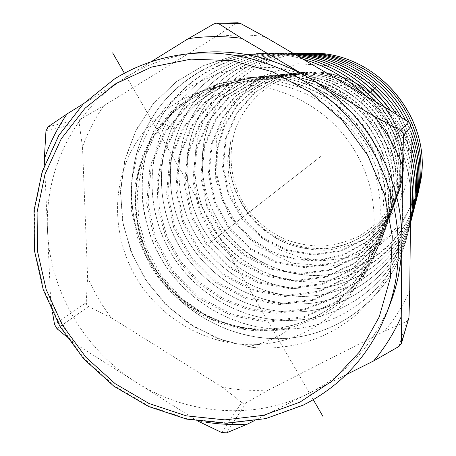 <?xml version="1.0" encoding="UTF-8"?>
<svg xmlns="http://www.w3.org/2000/svg" width="456" height="456" viewBox="0 0 456 456"><rect width="100%" height="100%" fill="white"/><g stroke="black" fill="none" stroke-linecap="round" stroke-linejoin="round"><path stroke-width="0.34" stroke-dasharray="2.28 1.71" d="M83.539 103.694L126.591 76.973C74.282 109.126 44.42 169.888 47.527 230.525L44.574 164.804M346.093 374.729L309.453 393.072C347.238 373.772 374.29 343.659 390.61 302.716M47.527 230.525C50.023 291.276 84.599 350.008 136.407 382.402L76.579 344.662C66.114 330.993 57.479 316.27 50.667 300.498L47.527 230.525M206.112 422.25L196.998 420.626L136.407 382.402C187.866 415.251 255.314 420.443 309.453 393.072L253.616 421.019M196.091 52.913C170.795 55.94 147.63 63.96 126.591 76.973L150.987 61.828M50.667 300.498L52.491 312.394M86.224 302.647L86.754 304.973L88.196 306.386L111.321 317.769C101.722 305.224 93.816 291.703 87.603 277.208L86.224 302.647L54.543 324.512M87.603 277.208L82.525 147.191L79.093 122.464L79.646 120.241L81.162 118.805L48.102 126.768M66.137 336.283L76.579 344.662M196.998 420.626L198.229 421.241M237.981 22.8L235.746 23.484L215.517 36.896L103.757 105.781L81.162 118.805M103.757 105.781C94.78 118.623 87.7 132.428 82.525 147.191M241.737 402.471L243.584 403.292L245.898 402.922L268.59 389.943C252.989 391.048 237.496 390.097 222.112 387.081L241.737 402.471L221.673 432.527M409.75 290.483C403.172 305.377 394.736 318.943 384.442 331.176L406.501 321.52L398.971 346.44M408.753 318.892L406.501 321.52M385.867 107.724C396.338 121.438 404.768 136.258 411.158 152.184M264.491 36.566C247.978 34.371 231.654 34.485 215.517 36.896M222.112 387.081L111.321 317.769M384.442 331.176L268.59 389.943M135.814 277.145C115.887 242.734 111.845 200.036 125.742 163.408C139.832 126.905 171.65 98.16 210.638 88.504C264.355 74.471 327.881 102.104 356.392 153.581C379.044 192.723 379.928 242.278 359.67 279.893C337.793 320.95 293.453 345.825 248.092 344.685C202.675 343.397 159.064 316.863 135.814 277.145M302.978 59.132C291.025 55.638 278.907 53.683 266.617 53.255L234.373 55.803L203.889 65.419L176.62 81.499L153.82 103.147L136.464 129.225L125.235 158.449L120.532 189.451L122.453 220.824L130.826 251.199L145.242 279.271L165.043 303.827L189.382 323.811L217.227 338.335L247.374 346.685C264.206 343.573 278.548 337.429 290.386 328.257C257.703 334.807 226.831 329.506 197.767 312.354C178.171 300.857 162.399 285.399 150.457 265.99L138.122 239.839L131.579 211.293L131.339 182.406L137.421 154.111L149.796 127.572L167.774 104.652L190.671 86.304L217.683 73.462L247.289 67.1L278.131 67.648L308.49 75.223L336.961 89.632L361.939 110.301L381.678 135.831C409.511 181.699 409.613 240.985 382.185 284.726C355.23 327.704 304.123 351.889 254.089 347.552L223.161 340.438L194.353 326.855L168.937 307.486L148.029 283.233L132.553 255.189L123.223 224.591L120.504 192.791L124.613 161.225L135.46 131.351L152.669 104.618L175.537 82.376L203.062 65.818L233.951 55.894L266.663 53.255C278.924 53.677 291.013 55.626 302.932 59.103M247.374 346.685L254.089 347.552M421.504 174.842L415.006 198.696L403.321 219.877L387.269 237.325L367.872 250.23L346.286 258.062L323.726 260.581L301.405 257.828L280.469 250.087L261.978 237.895L246.827 221.981L235.752 203.233L229.254 182.685L227.63 161.435L230.913 140.636C221.53 184.811 249.666 232.252 292.735 245.334C335.616 258.962 385.371 234.532 399.513 190.283L402.466 178.29L403.708 165.916L403.195 153.404L400.927 141.012L396.937 128.985L391.294 117.585L384.112 107.035L375.527 97.55L365.712 89.336L354.871 82.559L343.214 77.349L330.982 73.809L318.419 72.008L305.776 71.974L278.359 78.238L254.431 92.591L236.202 113.538L225.275 139.029L222.534 166.651L228.125 193.891L241.475 218.316L261.356 237.736L286.015 250.395L313.232 255.081L340.535 251.239L365.33 239.064L385.183 219.553L398.008 194.455L401.046 182.092L402.323 169.336L401.793 156.436L399.45 143.651L395.329 131.254L389.51 119.489L382.094 108.602L373.236 98.821L363.113 90.345L351.924 83.345L339.897 77.97L327.283 74.317L314.332 72.458L301.296 72.418L276.746 77.48L254.625 88.886L236.487 105.729L223.537 126.751L216.589 150.451L216.03 175.178L221.838 199.261L233.575 221.097L250.441 239.24L271.314 252.464L294.821 259.846L319.365 260.809L343.26 255.195L364.794 243.282C379.745 231.927 390.279 217.141 396.395 198.919C405.817 169.735 399.747 135.523 380.065 110.358C360.297 85.255 328.166 70.862 296.776 72.88L267.609 79.498L242.182 94.728L222.83 116.987L211.248 144.067L208.369 173.428L214.331 202.384L228.519 228.359L249.637 249.044L275.823 262.559L304.728 267.609L333.729 263.596L360.086 250.72L381.182 230.001L394.799 203.308C404.466 173.16 398.094 137.815 377.671 111.857C357.156 85.967 323.897 71.193 291.498 73.393L261.499 80.313L235.381 96.073L215.54 119.033L203.701 146.94L200.8 177.162L206.967 206.967L221.57 233.711L243.293 255.035L270.214 269.017L299.951 274.312L329.808 270.305L356.98 257.173L378.782 235.957L392.924 208.54C403.03 177.504 396.617 140.984 375.653 114.063C354.591 87.221 320.312 71.78 286.858 73.872L255.799 80.877L228.735 97.077L208.164 120.754L195.88 149.579L192.848 180.821L199.209 211.652L214.297 239.326L236.755 261.396L264.588 275.869L295.328 281.352L326.182 277.197L354.244 263.579L376.719 241.583L391.231 213.163C403.72 175.742 391.624 130.239 360.804 102.589C337.679 82.262 311.038 72.886 280.867 74.453L248.913 81.841L221.131 98.656L200.07 123.131L187.547 152.863L184.532 185.05L191.155 216.799L206.739 245.294L229.864 268.042L258.512 282.999L290.159 288.728L321.942 284.561L350.875 270.653L374.108 248.098L389.179 218.891C399.946 185.803 393.066 146.769 370.62 117.979C348.082 89.268 311.419 72.749 275.726 74.989L242.598 82.473L213.784 99.767L191.93 125.035L178.923 155.775L175.777 189.092L182.617 221.958L198.73 251.473L222.659 275.042L252.305 290.546L285.051 296.491L317.929 292.165L347.848 277.738L371.817 254.334L387.304 224.027C398.276 189.781 390.969 149.414 367.604 119.711C344.137 90.088 306.136 73.154 269.251 75.616L235.114 83.471L205.479 101.42L183.05 127.555L169.746 159.292L166.588 193.657L173.696 227.55L190.334 257.999L214.998 282.344L245.545 298.406L279.289 304.648L313.204 300.327L344.103 285.587L368.915 261.573L385.018 230.383C396.532 194.991 389.105 153.119 364.96 122.242C340.723 91.439 301.348 73.764 263.14 76.237C224.694 79.903 195.111 97.521 174.386 129.082L162.496 154.521L157.041 182.115L158.226 210.313L165.916 237.547L179.641 262.337L198.628 283.347L221.855 299.41L248.053 309.607L275.794 313.3L303.519 310.171L329.608 300.27L352.465 284.037L370.631 262.314L382.863 236.311C394.657 199.688 386.853 156.357 361.785 124.42C336.608 92.568 295.819 74.311 256.306 76.916L219.735 85.306L188.043 104.527L164.114 132.525L149.978 166.508L146.707 203.29L154.39 239.577L172.237 272.186L198.645 298.287L231.323 315.552L267.415 322.324L303.69 317.792L336.739 302.089L363.278 276.393L380.464 242.957C392.69 205.052 384.607 160.119 358.604 126.967C332.492 93.907 290.187 74.944 249.255 77.623C194.592 81.254 148.616 122.989 138.219 175.11C127.674 227.253 152.572 283.963 197.767 312.354M298.27 56.373L285.741 54.236L273.11 53.238C224.033 51.089 176.409 77.674 152.23 117.642C124.984 161.424 125.041 219.074 150.514 263.682C178.074 312.605 234.019 343.151 289.799 338.05C345.505 332.743 395.432 290.449 408.023 232.452L410.503 216.72M410.765 191.167C408.964 169.29 402.528 148.588 391.453 129.065C384.408 116.861 375.829 105.803 365.706 95.902M365.792 95.954C375.887 105.838 384.442 116.873 391.453 129.065C402.477 148.451 408.918 169.204 410.759 191.349M230.913 140.636C226.934 162.439 230.4 183.055 241.304 202.481L243.116 205.491C260.473 233.837 293.681 251.034 326.559 248.189C359.391 245.311 389.185 222.14 399.695 189.781L402.637 177.834L403.873 165.505L403.366 153.039L401.109 140.693L397.13 128.717L391.516 117.357L384.357 106.846L375.807 97.402L366.031 89.216L355.23 82.462L343.619 77.275L331.432 73.747L318.915 71.957L306.318 71.917L279.004 78.158L255.16 92.46L236.995 113.327L226.108 138.721L223.372 166.246L228.94 193.384L242.239 217.717L262.052 237.063L286.613 249.677L313.734 254.34L340.934 250.509L365.644 238.374L385.417 218.937L398.196 193.925L401.229 181.613L402.5 168.902L401.97 156.055L399.638 143.321L395.534 130.969L389.737 119.25L382.35 108.403L373.527 98.661L363.443 90.22L352.3 83.248L340.318 77.891L327.756 74.254L314.851 72.401L301.866 72.367L277.408 77.406L255.371 88.766L237.297 105.547L224.386 126.489L217.461 150.098L216.902 174.733L222.688 198.725L234.378 220.482L251.182 238.556L271.981 251.729L295.397 259.076L319.85 260.034L343.659 254.437L365.113 242.563C380.013 231.249 390.507 216.514 396.595 198.36C405.982 169.296 399.935 135.215 380.332 110.147C360.645 85.147 328.639 70.811 297.369 72.817L268.316 79.412L242.98 94.586L223.696 116.759L212.16 143.737L209.287 172.984L215.221 201.831L229.351 227.709L250.395 248.309L276.478 261.772L305.281 266.8L334.174 262.798L360.428 249.962L381.444 229.322L395.01 202.726C404.637 172.699 398.287 137.495 377.95 111.64C357.521 85.853 324.393 71.142 292.119 73.331L262.24 80.222L236.219 95.925L216.452 118.794L204.653 146.587L201.757 176.694L207.896 206.391L222.448 233.033L244.085 254.271L270.91 268.191L300.532 273.463L330.275 269.467L357.339 256.38L379.056 235.239L393.14 207.93C403.212 177.013 396.828 140.642 375.943 113.835C354.973 87.102 320.83 71.723 287.514 73.809L256.574 80.786L229.613 96.917L209.122 120.504L196.878 149.215L193.857 180.337L200.184 211.042L215.215 238.608L237.587 260.593L265.312 275.002L295.933 280.463L326.673 276.313L354.62 262.747L377.009 240.831L391.465 212.524C403.896 175.252 391.858 129.937 361.163 102.406C338.141 82.165 311.602 72.823 281.557 74.385L249.728 81.738L222.055 98.485L201.073 122.869L188.596 152.481L185.586 184.543L192.181 216.161L207.702 244.547L230.736 267.199L259.276 282.093L290.797 287.793L322.455 283.632L351.274 269.775L374.41 247.312L389.418 218.219C400.146 185.261 393.3 146.387 370.95 117.722C348.504 89.131 312.001 72.686 276.45 74.915L243.458 82.365L214.753 99.59L192.985 124.762L180.029 155.376L176.888 188.556L183.694 221.291L199.739 250.686L223.577 274.159L253.108 289.594L285.718 295.511L318.47 291.19L348.264 276.815L372.142 253.502L387.56 223.32C398.487 189.211 391.214 149.021 367.946 119.444C344.588 89.952 306.745 73.085 270.02 75.542L236.02 83.362L206.5 101.238L184.161 127.264L170.903 158.87L167.757 193.093L174.83 226.849L191.4 257.173L215.967 281.415L246.388 297.403L279.995 303.61L313.774 299.301L344.542 284.618L369.257 260.695L385.291 229.636C396.754 194.393 389.361 152.697 365.324 121.957C341.191 91.291 301.992 73.69 263.944 76.158C225.663 79.806 196.2 97.35 175.554 128.78L163.71 154.105L158.266 181.591L159.446 209.669L167.101 236.789L180.77 261.476L199.677 282.395L222.807 298.389L248.902 308.535L276.53 312.206L304.141 309.082L330.115 299.216L352.881 283.051L370.973 261.413L383.148 235.524C394.89 199.055 387.127 155.918 362.172 124.123C337.109 92.408 296.503 74.242 257.161 76.83L220.75 85.181L189.189 104.321L165.351 132.194L151.272 166.035L148 202.663L155.65 238.796L173.417 271.263L199.717 297.249L232.252 314.435L268.196 321.172L304.317 316.652L337.229 301.006L363.654 275.418L380.766 242.125C392.941 204.379 384.898 159.651 359.014 126.654C333.028 93.742 290.917 74.869 250.167 77.531L220.852 83.117L194.068 95.549L171.285 113.989L153.706 137.302L142.186 164.137L137.233 192.991L139.023 222.311L147.368 250.578L161.794 276.33L181.539 298.241L205.582 315.176L232.697 326.211L261.476 330.685L290.386 328.257M410.503 216.646L408.012 232.497C394.987 291.133 345.283 332.846 289.634 338.13C234.333 343.357 177.92 312.616 150.44 263.733C126.272 220.237 125.041 166.149 149.397 122.328C173.28 79.555 222.574 51.425 273.058 53.238L285.701 54.236L298.298 56.39M375.932 101.899L385.417 113.726L393.608 126.437C402.357 141.787 408.131 158.101 410.924 175.36M410.446 221.992L409.579 226.347C397.404 282.452 349.108 323.509 295.14 328.765C241.104 333.826 186.869 304.329 160.187 256.956C135.529 213.767 135.563 157.913 162.034 115.533C185.518 76.842 231.676 51.146 279.152 53.227L295.539 54.771M307.857 53.101C269.063 54.053 233.073 76.528 215.112 109.731C197.254 143.03 198.075 184.811 216.526 217.791C246.491 274.187 326.57 294.325 377.938 254.619L365.113 242.563L364.794 243.282L375.658 260.695C395.272 246.023 408.707 226.33 415.957 201.598M418.517 191.343L418.528 191.315C408.724 236.487 369.793 270.157 326.034 274.922C282.292 279.556 238.078 256.055 216.577 217.757C197.927 184.435 197.317 142.135 215.734 108.682C234.241 75.331 271.069 53.164 310.314 53.073M415.895 201.831C403.571 246.04 363.802 278.052 320.066 281.814C275.971 285.667 231.688 261.67 209.56 222.636C190.454 188.299 189.69 145.179 208.215 111.042C226.826 76.939 263.539 54.161 303.417 53.113C263.99 53.996 226.415 77.184 208.153 111.241C189.582 146.034 190.682 188.448 209.612 222.602C240.449 280.622 322.774 301.467 375.658 260.695M295.625 53.181C250.595 51.539 207.121 76.887 186.088 114.393C164.707 152.64 165.488 200.549 186.709 238.522C210.951 281.62 260.433 308.273 309.664 303.4C358.821 298.344 402.665 260.803 413.774 209.942M412.076 216.788C398.037 266.116 354.329 300.059 306.267 303.753C258.489 307.333 210.29 280.634 186.646 238.562C165.591 200.623 164.565 153.393 185.666 115.043C206.374 77.56 248.833 52.617 292.723 53.118M305.258 53.158C262.958 51.887 222.933 74.584 202.384 110.027C181.841 145.635 182.121 191.349 202.327 227.664C225.104 267.837 270.63 292.587 315.997 288.711C360.992 284.926 401.958 252.077 414.686 206.557C402.186 251.883 361.061 284.892 316.111 288.751C270.305 292.609 224.893 267.712 202.27 227.704C182.742 192.934 181.733 148.348 200.52 113.276C219.427 78.124 257.452 54.127 298.669 53.124M294.314 53.124C251.729 53.985 212.439 78.66 192.899 114.906C173.485 151.067 174.54 197.083 194.701 232.965C218.116 274.387 265.238 300.116 312.605 295.91C359.117 291.709 401.451 257.167 413.826 210.022M413.421 211.516C400.294 258.854 357.458 292.495 310.861 296.115C263.961 299.529 217.677 273.868 194.638 233.01C174.602 197.083 173.331 152.065 192.609 115.351C211.504 79.424 251.49 53.979 293.795 53.135M293.048 53.306L290.432 53.192C244.65 51.585 199.848 76.939 177.891 115.75C155.496 155.479 156.362 204.807 178.325 244.348C202.755 287.81 252.55 315.409 301.878 311.687C351.502 307.857 396.589 272.682 410.862 221.599M410.679 222.26C396.595 272.272 351.639 307.88 302.396 311.71C252.835 315.632 203.142 288.277 178.256 244.393C156.123 204.624 155.599 154.664 177.931 115.573C200.23 76.745 244.028 51.796 290.392 53.198L293.054 53.312M396.418 114.331L401.462 123L405.173 130.564L411.112 146.41M411.112 146.353L405.19 130.564L401.479 122.995L396.458 114.353M411.038 163.966C407.943 149.75 402.825 136.401 395.671 123.918L383.963 106.607M295.528 54.766L279.197 53.227C229.339 51.682 182.816 78.751 159.286 120.287C135.962 161.686 136.828 215.226 160.261 256.905C187.279 304.733 242.165 334.271 296.468 328.559C349.883 322.939 397.683 281.643 409.591 226.307L410.446 222.015M383.912 106.579L395.654 123.935C402.882 136.6 408.012 149.973 411.038 164.04M390.689 110.734L397.592 121.564L390.735 110.762M410.434 223.297C397.888 276.022 351.496 314.931 300.151 319.901C247.893 324.934 195.407 296.44 169.45 250.515C146.758 210.136 145.988 158.238 168.663 118.138C191.537 77.902 236.653 51.716 284.92 53.209L293.92 53.819L284.966 53.209C237.103 51.762 191.965 77.537 169.034 117.597C146.062 157.936 146.678 209.446 169.518 250.469C195.704 296.668 248.48 325.054 300.51 319.804C352.174 314.725 398.504 275.299 410.77 221.861M410.924 175.281C408.143 158.061 402.374 141.776 393.619 126.415L385.48 113.772L375.995 101.939M391.824 117.443C381.284 100.229 365.78 86.72 347.415 78.706C334.789 74.408 321.89 72.424 308.723 72.755C295.71 74.425 283.467 78.278 271.987 84.314C255.651 94.757 243.151 109.89 235.934 127.731C227.607 152.013 230.109 179.14 242.518 201.746C252.983 218.458 267.13 230.987 284.954 239.32C297.038 243.755 309.504 246.035 322.352 246.154C335.143 244.992 347.352 241.663 358.98 236.174C375.681 226.495 388.962 211.823 397.011 193.92C401.377 181.528 403.452 168.674 403.246 155.365C401.685 142.107 397.877 129.464 391.824 117.443M243.116 205.491C253.832 222.311 268.219 234.914 286.277 243.299C298.731 247.836 311.608 250.15 324.9 250.241C337.947 249.05 350.596 245.567 362.839 239.788C374.416 232.737 384.368 223.959 392.702 213.442C400.1 201.905 405.304 189.314 408.32 175.668C409.938 161.863 409.146 148.018 405.931 134.138L397.854 114.376L372.455 84.183L337.132 66.285L297.808 63.732L260.946 76.87L232.395 103.409L216.418 139.074L215.266 178.41L228.992 215.625L255.645 245.334L291.521 263.146L331.597 266.196L370.038 253.536L400.909 226.489L419.064 188.693M410.97 132.308L405.504 120.059M411.044 138.909L401.32 117.414M410.896 126.369L409.197 122.499M417.035 197.374C409.967 221.302 396.937 240.386 377.938 254.619M409.163 122.47L410.896 126.409M405.469 120.036L410.97 132.354M401.286 117.391L411.044 138.966M411.135 154.687C408.069 142.979 403.554 131.932 397.603 121.547C403.549 131.961 408.063 143.024 411.135 154.749M321.058 156.237L208.375 243.983M315.615 160.472L209.783 242.888M313.283 399.69L124.425 73.228M186.327 54.03C160.273 57.148 136.429 65.419 114.798 78.831L83.534 103.86L59.143 135.272L42.59 171.365L34.451 210.33L34.901 250.315L43.759 289.509L60.523 326.194L84.4 358.775L114.342 385.844L149.066 406.165L187.074 418.768L226.712 422.934L266.161 418.283L303.536 404.814C342.45 385.046 370.318 354.078 387.133 311.904M79.127 122.806L45.948 131.077M235.746 23.484L213.904 23.906M363.398 146.895C336.311 97.954 275.886 71.712 224.603 85.095C187.393 94.306 156.921 121.712 143.355 156.55C129.966 191.497 133.711 232.264 152.686 265.09C174.83 302.978 216.497 328.217 259.874 329.306C303.2 330.264 345.517 306.375 366.396 267.182C385.73 231.277 384.921 184.11 363.398 146.895M366.635 144.803L349.245 120.937L327.066 101.534L301.325 87.637L273.446 79.954L244.946 78.808L217.341 84.172L192.044 95.646L170.293 112.518L153.096 133.853L141.212 158.517L135.107 185.261L134.976 212.804L140.75 239.85L152.116 265.158L168.515 287.576L189.2 306.084L213.237 319.821L239.537 328.103L266.897 330.486L294.029 326.758L319.61 317L342.353 301.564L361.038 281.124L374.632 256.631L382.316 229.282L383.582 200.503L378.28 171.821L366.635 144.803M162.034 115.533L175.554 128.78L174.386 129.082L152.23 117.642M374.729 88.196L360.804 102.589L373.937 87.466M88.504 306.552L57.011 328.713M246.217 402.756L226.484 432.864M359.67 279.893L366.396 267.182C345.557 306.289 303.377 330.036 260.148 329.044C216.874 327.921 175.212 302.676 153.068 264.782C134.087 231.961 130.331 191.241 143.646 156.374C157.149 121.621 187.473 94.295 224.603 85.095L210.638 88.504M383.137 235.518L382.846 236.311M257.161 76.847L256.306 76.933M380.743 242.113L380.441 242.957M250.162 77.549L249.261 77.64M399.513 190.283L399.695 189.781M305.776 71.98L306.318 71.923M397.997 194.45L398.191 193.92M301.296 72.43L301.861 72.373M396.332 198.913L396.532 198.36M296.793 72.931L297.392 72.869M394.793 203.302L395.004 202.72M291.487 73.422L292.114 73.359M392.884 208.535L393.1 207.925M286.864 73.895L287.519 73.832M391.202 213.123L391.43 212.485M280.873 74.476L281.563 74.408M389.128 218.897L389.367 218.225M275.743 75.012L276.467 74.944M387.264 223.999L387.52 223.292M269.245 75.679L270.009 75.605M385.012 230.377L385.28 229.624M263.123 76.237L263.927 76.158"/><path stroke-width="0.68" d="M44.574 164.804L44.317 159.03C49.824 142.956 57.41 127.914 67.072 113.914L83.539 103.694M303.325 405.076C342.353 385.223 370.289 354.164 387.133 311.904L390.61 302.716C397.883 283.404 401.65 263.135 401.901 241.908L401.234 316.698C394.052 332.926 384.853 347.677 373.624 360.947L346.093 374.729M253.616 421.019L247.5 424.08C233.654 424.975 219.86 424.365 206.112 422.25M401.901 241.908C403.075 176.842 365.353 110.363 307.794 77.178L374.781 116.554C386.283 131.619 395.551 147.898 402.585 165.38L401.901 241.908M150.987 61.828L188.271 38.686C205.861 36.041 223.679 35.927 241.731 38.344L307.794 77.178C272.221 56.84 234.988 48.752 196.091 52.913L186.327 54.03C160.216 57.154 136.315 65.442 114.616 78.888M67.072 113.914L48.102 126.768L45.948 131.077L44.317 159.03M52.491 312.394L54.543 324.512L57.011 328.713L66.137 336.283M198.229 421.241L221.673 432.527L226.484 432.864L247.5 424.08M373.624 360.947L398.971 346.44L401.451 343.448L401.234 316.698M402.585 165.38L403.486 135.392L402.819 132.65L400.83 130.718L374.781 116.554M241.731 38.344L219.011 23.86L216.509 23.165L213.904 23.906L188.271 38.686M401.451 343.448L408.958 317.598L409.75 290.483L411.158 152.184L410.896 126.232L403.486 135.392M410.896 126.232L410.389 124.1L408.753 122.134L385.867 107.724L264.491 36.566L240.483 23.438L219.011 23.86M216.509 23.17L237.981 22.8L240.483 23.438M410.503 216.72L411.204 203.986L410.765 191.167M302.932 59.103C326.752 66.2 347.706 78.483 365.792 95.954M365.706 95.902C347.649 78.483 326.735 66.228 302.978 59.132M410.759 191.349L410.503 216.646M298.298 56.39C328.844 63.333 354.722 78.506 375.932 101.899M410.924 175.36C413.387 191.098 413.227 206.642 410.446 221.992M419.064 188.693L420.877 180.023C431.786 118.195 377.773 53.42 313.939 53.135L307.857 53.101M420.877 180.023L421.504 174.842C429.05 114.325 375.778 53.517 313.962 53.135L310.314 53.073M418.528 191.315C424.217 163.681 420.016 137.045 405.92 111.395C386.614 77.178 348.829 54.23 309.738 53.147L309.704 53.147C348.247 53.996 386.682 77.189 405.908 111.412C419.987 137.091 424.194 163.738 418.522 191.343L417.035 197.374M401.32 117.414L401.183 117.181C379.694 79.509 338.876 54.475 295.625 53.181L295.585 53.181C326.319 54.617 353.286 65.675 376.479 86.366C386.317 95.389 394.548 105.661 401.172 117.192L401.286 117.391M292.723 53.118L295.585 53.181M409.197 122.499L404.415 113.23C384.596 77.947 344.964 54.03 305.258 53.158L305.224 53.158C345.255 54.156 384.3 77.799 404.404 113.242L409.163 122.47M298.669 53.124L305.224 53.158M405.504 120.059L402.842 115.157C382.094 78.592 341.812 54.196 300.561 53.17L294.314 53.124M293.795 53.135L300.527 53.17C342.467 54.429 382.014 78.677 402.83 115.168L405.469 120.036M396.458 114.353C390.154 104.407 382.647 95.446 373.937 87.466C350.744 66.736 323.783 55.353 293.048 53.306M293.054 53.312C333.798 55.153 374.29 78.894 396.418 114.331M383.963 106.607C360.388 77.908 330.908 60.625 295.528 54.766M295.539 54.771C331.233 60.825 360.69 78.09 383.912 106.579M390.735 110.762C368.465 78.888 331.558 57.399 293.909 53.814C333.763 58.59 366.02 77.56 390.689 110.734M375.995 101.939C354.631 78.403 328.719 63.213 298.27 56.373M410.97 132.354C419.298 154.744 421.07 177.338 416.277 200.121L414.681 206.579L416.288 200.087C421.093 177.504 419.32 154.909 410.97 132.308M413.826 210.022L415.08 204.807C419.737 182.788 418.391 160.82 411.044 138.909M413.774 209.942L413.814 209.766C418.3 188.778 417.4 167.643 411.112 146.353M415.957 201.598L417.434 195.595C422.353 172.471 420.175 149.397 410.896 126.369M410.896 126.409C420.158 149.323 422.336 172.391 417.422 195.63L415.895 201.831M411.044 138.966C418.397 160.985 419.742 182.941 415.074 204.841L413.421 211.516M411.112 146.41C417.394 167.905 418.294 189.035 413.809 209.806L412.076 216.788M410.77 221.861L411.073 220.493C415.057 202.133 415.045 183.289 411.038 163.966M411.038 164.04C415.034 183.175 415.045 202.008 411.067 220.533L410.434 223.297M410.862 221.599L412.48 214.987C416.738 195.339 416.294 175.235 411.135 154.687M411.135 154.749C416.282 175.269 416.727 195.362 412.469 215.027L410.679 222.26M410.446 222.015C413.239 206.688 413.398 191.11 410.924 175.281M323.025 416.527L313.283 399.69M124.425 73.228L112.643 52.862M115.619 83.801L85.084 108.197L61.235 138.841L45.047 174.078L37.073 212.131L37.495 251.205L46.147 289.509L62.529 325.373L85.87 357.225L115.14 383.678L149.083 403.537L186.23 415.832L224.95 419.885L263.477 415.319L299.957 402.129L332.549 380.726L359.476 351.947L379.17 317.08L390.382 277.818L392.285 236.208L384.59 194.53L367.593 155.131L342.2 120.276L309.841 91.958L272.386 71.74L232.001 60.654L190.961 59.149L151.489 67.083L115.619 83.801M387.133 311.904C409.345 253.274 398.242 180.861 357.219 128.079C316.099 75.371 248.617 46.865 186.327 54.03M376.479 86.366L374.729 88.196M408.958 317.598L401.622 342.222M408.445 121.923L400.83 130.718M114.519 78.945L83.231 104.002L58.801 135.438L42.203 171.553L34.018 210.541L34.428 250.555L43.257 289.771L59.998 326.479L83.87 359.083L113.812 386.164L148.548 406.501L186.584 419.104L226.25 423.271L265.74 418.625L303.16 405.156"/></g></svg>

